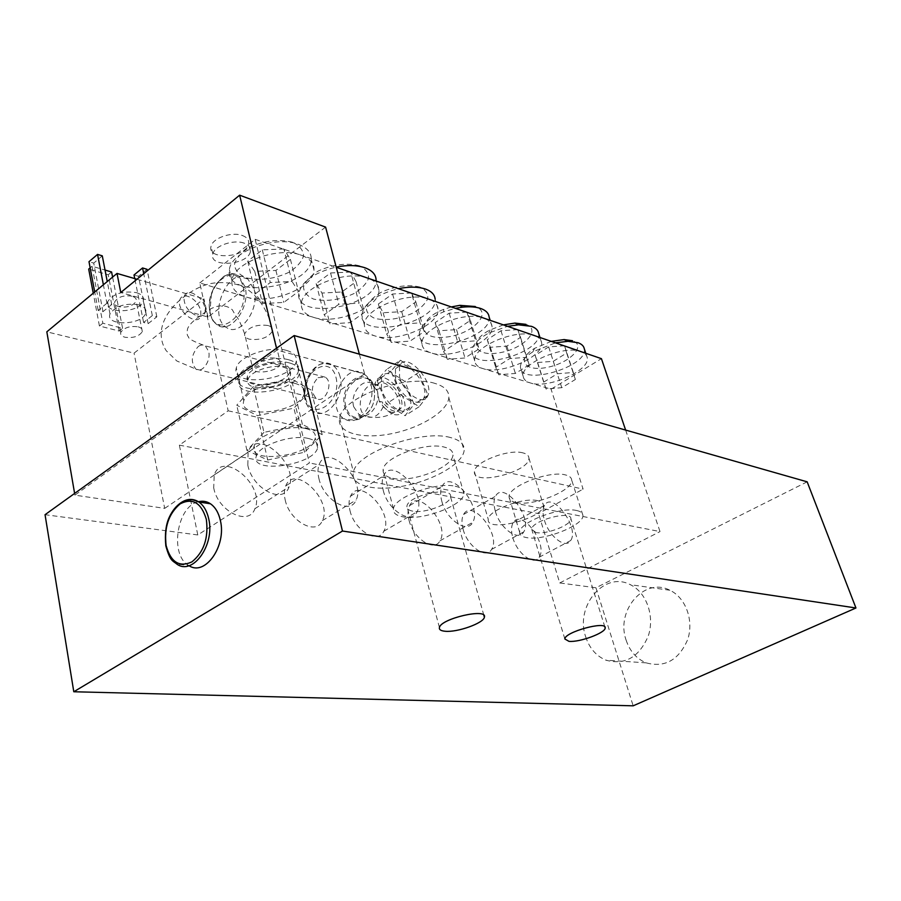 <?xml version="1.0" encoding="UTF-8"?>
<svg xmlns="http://www.w3.org/2000/svg" width="901" height="901" viewBox="0 0 901 901"><rect width="100%" height="100%" fill="white"/><g stroke="black" fill="none" stroke-linecap="round" stroke-linejoin="round"><path stroke-width="0.68" stroke-dasharray="4.5 3.38" d="M283.702 367.293C288.827 368.757 291.102 371.212 290.527 374.658C288.624 388.117 243.687 393.647 248.057 379.726C249.442 371.629 271.944 363.756 283.702 367.293M282.948 364.15C271.19 360.591 248.71 368.464 247.336 376.584C242.977 390.55 287.881 385.054 289.762 371.55C290.336 368.092 288.061 365.626 282.948 364.15M289.762 363.024C273.206 357.956 241.22 369.072 239.17 380.526C232.897 400.416 296.812 392.453 299.335 373.341C300.101 368.532 296.913 365.096 289.762 363.024M288.996 359.871C296.136 361.965 299.335 365.423 298.569 370.243C296.069 389.412 232.199 397.318 238.461 377.384C240.499 365.885 272.451 354.769 288.996 359.871M286.698 350.466C293.839 352.595 297.037 356.098 296.283 360.963C293.839 380.301 230.127 388.072 236.31 367.957C238.314 356.368 270.165 345.263 286.698 350.466M263.97 432.367L246.942 450.432L267.71 460.006L304.572 452.234L322.209 434.687L302.398 424.394L263.97 432.367L253.372 386.54L291.327 378.87L311.115 390.043L293.917 408.164L257.483 415.643L236.76 405.202L253.372 386.54M302.398 424.394L291.327 378.87M246.942 450.432L236.76 405.202M267.71 460.006L257.483 415.643M304.572 452.234L293.917 408.164M322.209 434.687L311.115 390.043M305.743 428.561C289.075 424.236 256.402 435.42 254.105 446.164C247.347 464.86 312.264 455.838 315.226 437.954C316.116 433.449 312.951 430.318 305.743 428.561M294.706 383.308C301.88 385.279 305.056 388.635 304.256 393.343C301.598 412.084 237.368 420.373 243.788 400.844C245.917 389.604 278.116 378.465 294.706 383.308M275.886 358.193C279.333 359.195 280.864 360.862 280.47 363.216C279.186 372.282 249.408 375.83 252.246 366.504C256.627 359.803 264.511 357.033 275.886 358.193M308.153 438.415C291.462 434.214 258.688 445.398 256.346 456.03C249.521 474.557 314.584 465.355 317.625 447.662C318.515 443.213 315.361 440.127 308.153 438.415M318.076 377.643L325.148 377.159C334.327 382.272 325.024 404.481 316.262 398.456C310.642 391.98 311.25 385.042 318.076 377.643M400.438 360.22L391.079 371.111L400.483 394.649L419.145 406.711L428.043 395.37L418.751 372.417L400.438 360.22L386.585 369.478L404.909 381.483L414.077 404.312L405.033 415.71L386.36 403.828L377.08 380.413L386.585 369.478M418.751 372.417L404.909 381.483M391.079 371.111L377.08 380.413M400.483 394.649L386.36 403.828M419.145 406.711L405.033 415.71M428.043 395.37L414.077 404.312M395.505 379.467C399.503 395.978 419.742 409.291 423.695 398.355C431.106 384.164 401.463 352.741 395.471 368.7L395.505 379.467M381.461 388.725L381.517 377.981C387.667 361.999 417.242 393.118 409.673 407.331C405.608 418.278 385.358 405.168 381.461 388.725M379.197 401.249L377.496 391.349L374.816 384.862L375.604 381.911C381.821 365.919 411.363 396.913 403.727 411.138C397.521 418.368 389.345 415.068 379.197 401.249L382.52 402.094C390.46 411.712 396.609 413.728 400.979 408.164C407.061 396.755 383.432 372.023 378.476 384.772L378.127 385.741L377.316 384.727C383.927 375.154 404.718 398.963 398.997 409.426L400.979 408.164M374.816 384.862L378.127 385.741M399.548 376.798C403.58 393.332 423.808 406.7 427.738 395.764C435.104 381.585 405.45 350.072 399.503 366.02L399.548 376.798M383.229 406.723C378.713 415.969 372.991 419.145 366.076 416.262C377.609 419.156 388.59 416.881 398.997 409.426C395.663 414.415 390.403 413.514 383.229 406.723L382.52 402.094M254.195 289.671C259.995 310.237 239.002 337.886 226.128 327.198C206.723 314.956 229.586 264.004 247.944 279.085L254.195 289.671M564.522 345.759L548.653 346.908L535.149 355.377L537.615 362.517L553.259 361.312L566.661 353.012L564.522 345.759L573.306 372.462L557.347 373.757L543.686 382.114L546.074 389.018L561.796 387.678L575.367 379.479L573.306 372.462M566.661 353.012L575.367 379.479M553.259 361.312L561.796 387.678M537.615 362.517L546.074 389.018M535.149 355.377L543.686 382.114M548.653 346.908L557.347 373.757M517.76 329.631L500.99 330.757L487.25 339.677L490.358 347.29L506.88 346.108L520.53 337.379L517.76 329.631L526.511 357.325L509.651 358.598L495.73 367.405L498.771 374.771L515.383 373.442L529.202 364.815L526.511 357.325M520.53 337.379L529.202 364.815M506.88 346.108L515.383 373.442M490.358 347.29L498.771 374.771M487.25 339.677L495.73 367.405M500.99 330.757L509.651 358.598M466.921 312.106L449.16 313.188L435.172 322.614L439.046 330.768L456.537 329.62L470.423 320.396L466.921 312.106L475.615 340.86L457.731 342.098L443.574 351.413L447.38 359.285L464.972 357.979L479.039 348.867L475.615 340.86M470.423 320.396L479.039 348.867M456.537 329.62L464.972 357.979M439.046 330.768L447.38 359.285M435.172 322.614L443.574 351.413M449.16 313.188L457.731 342.098M411.464 292.983L392.577 294.008L378.364 304.009L383.139 312.748L401.7 311.656L415.823 301.88L411.464 292.983L420.035 322.873L401.024 324.078L386.63 333.956L391.327 342.391L410.023 341.13L424.326 331.478L420.035 322.873M415.823 301.88L424.326 331.478M401.7 311.656L410.023 341.13M383.139 312.748L391.327 342.391M378.364 304.009L386.63 333.956M392.577 294.008L401.024 324.078M350.714 272.034L330.566 272.98L316.161 283.624L321.961 293.05L341.738 292.003L356.075 281.63L350.714 272.034L359.116 303.164L338.821 304.313L324.214 314.809L329.969 323.91L349.881 322.682L364.409 312.444L359.116 303.164M356.075 281.63L364.409 312.444M341.738 292.003L349.881 322.682M321.961 293.05L329.969 323.91M316.161 283.624L324.214 314.809M330.566 272.98L338.821 304.313M551.266 341.378L534.552 348.36C515.62 359.859 524.911 372.192 547.414 367.315C569.714 363.069 586.866 345.545 572.563 340.747M584.242 348.619C588.939 366.459 521.668 386.45 520.451 367.597C520.08 362.607 524.247 357.325 532.942 351.75L555.478 342.83M199.774 282.948L255.163 239.328L309.392 462.956L197.792 534.957L179.355 445.15L228.167 410.811L199.774 282.948L246.052 296.947C270.232 305.169 313.863 288.072 313.998 270.063C314.269 263.407 309.967 258.441 301.069 255.152C278.105 246.074 233.044 262.777 231.929 280.594C231.185 288.207 235.893 293.67 246.052 296.947L313.537 317.355C336.31 325.205 380.053 307.32 378.938 290.313C378.837 284.885 375.143 280.83 367.856 278.172C346.153 269.489 301.024 287.182 301.351 304.02C301.125 310.248 305.191 314.697 313.537 317.355L374.974 335.938C396.395 343.416 440.105 324.979 438.021 309.043C437.695 304.572 434.519 301.249 428.493 299.064C408.029 290.798 362.979 309.201 364.432 324.968C364.533 330.093 368.047 333.753 374.974 335.938L431.14 352.922C451.288 360.028 494.829 341.276 492.025 326.399C491.574 322.693 488.826 319.934 483.792 318.132C464.522 310.271 419.675 329.113 422.006 343.833C422.299 348.079 425.34 351.108 431.14 352.922L482.699 368.52C501.62 375.266 544.914 356.345 541.569 342.493C541.062 339.395 538.685 337.098 534.428 335.577C516.296 328.122 471.764 347.223 474.737 360.918C475.142 364.454 477.789 366.989 482.699 368.52L530.182 382.88C547.966 389.277 590.921 370.334 587.193 357.449C586.664 354.848 584.591 352.91 580.976 351.627C563.902 344.554 519.764 363.745 523.222 376.472C523.684 379.445 526.004 381.585 530.182 382.88L551.074 389.198L601.429 358.677M503.377 324.878L490.02 329.957C467.416 341.524 474.444 357.156 498.827 352.865C522.873 349.351 542.132 329.789 525.947 324.349M538.629 333.347C542.931 352.967 472.563 372.383 471.978 351.717C471.899 345.455 477.53 339.215 488.86 333.01L507.545 326.32M451.266 306.926L443.81 309.313C416.251 319.855 418.368 340.24 445.139 337.188C471.302 335.071 493.928 312.838 475.266 306.52M489.097 316.915C492.802 338.539 418.965 357.01 419.269 334.271C419.843 325.971 427.941 318.504 443.551 311.87L455.365 308.333M419.945 287.059C408.232 284.265 395.28 286.022 381.089 292.307C373.386 296.958 368.453 301.914 366.313 307.185C366.211 312.129 369.095 315.879 374.962 318.458C386.54 320.925 399.12 319.157 412.714 313.176C420.26 308.761 425.261 303.941 427.727 298.738C428.223 293.749 425.632 289.863 419.945 287.059M438.021 309.043L435.138 299.2C437.954 323.099 360.209 340.071 361.751 315.012C363.959 303.333 376.156 294.559 398.355 288.68M359.319 265.739C346.57 262.642 332.829 264.421 318.121 271.077C310.248 276.01 305.371 281.303 303.502 286.946C303.795 292.251 307.196 296.305 313.683 299.109C326.263 301.835 339.587 300.033 353.631 293.726C361.357 289.041 366.335 283.916 368.565 278.341C368.712 272.992 365.637 268.791 359.319 265.739M378.938 290.313L376.1 280.076C377.665 306.509 295.483 321.274 298.727 293.636C301.486 281.517 313.976 272.654 336.197 267.045M255.163 239.328L336.264 267.282M544.429 520.282C548.991 536.557 565.918 549.419 570.671 540.544C579.85 527.873 552.369 490.73 544.519 505.348C542.571 508.851 542.548 513.829 544.429 520.282M512.793 537.548C517.129 553.664 534.09 566.188 539.08 557.269C548.653 544.508 521.409 507.995 513.165 522.681C511.126 526.195 511.002 531.151 512.793 537.548M495.313 511.16C499.931 528.538 518.706 541.997 523.729 531.883C533.302 517.692 503.659 480.008 495.516 496.248C493.624 499.875 493.557 504.853 495.313 511.16M463.114 529.304C467.484 546.502 486.281 559.566 491.563 549.43C501.542 535.16 472.135 498.174 463.587 514.46C461.605 518.109 461.447 523.053 463.114 529.304M441.794 501.215C446.434 519.866 467.416 533.933 472.698 522.355C482.632 506.407 450.432 468.362 442.076 486.45C440.262 490.2 440.172 495.122 441.794 501.215M409.043 520.327C413.413 538.775 434.428 552.403 439.981 540.803C450.331 524.799 418.368 487.509 409.583 505.641C407.691 509.392 407.5 514.291 409.043 520.327M383.229 490.335C387.858 510.462 411.554 525.137 417.05 511.791C427.254 493.849 392.014 455.658 383.556 475.886C381.878 479.704 381.765 484.524 383.229 490.335M349.96 510.507C354.307 530.419 378.015 544.598 383.803 531.252C394.447 513.243 359.443 475.908 350.545 496.158C348.777 499.976 348.574 504.763 349.96 510.507M318.875 478.375C323.47 500.224 350.478 515.507 356.086 500.044C366.448 479.782 327.604 441.805 319.202 464.477C317.704 468.306 317.591 472.935 318.875 478.375M285.144 499.751C289.424 521.341 316.442 536.05 322.367 520.609C333.179 500.314 294.548 463.283 285.718 485.943C284.13 489.772 283.939 494.367 285.144 499.751M283.871 248.991L262.315 249.847L247.73 261.2L254.769 271.404L275.909 270.435L290.426 259.375L283.871 248.991L292.014 281.461L270.289 282.531L255.49 293.737L262.495 303.581L283.792 302.421L298.524 291.496L292.014 281.461M290.426 259.375L298.524 291.496M275.909 270.435L283.792 302.421M254.769 271.404L262.495 303.581M247.73 261.2L255.49 293.737M262.315 249.847L270.289 282.531M292.611 242.268C278.646 238.81 264.027 240.623 248.777 247.685C240.725 252.944 235.938 258.61 234.406 264.68C235.184 270.401 239.182 274.794 246.39 277.857C260.13 280.887 274.264 279.062 288.816 272.372C296.711 267.406 301.621 261.921 303.558 255.94C303.288 250.174 299.628 245.613 292.611 242.268M298.299 244.329C307.185 247.674 311.498 252.708 311.239 259.409C311.025 288.624 223.831 300.213 229.406 269.737C230.476 251.762 275.368 235.082 298.299 244.329M247.82 465.175C252.325 489.04 283.455 504.875 289.03 486.867C299.346 463.97 256.188 426.669 248.113 452.133L247.82 465.175M213.717 487.891C217.873 511.464 248.991 526.646 254.904 508.693C265.671 485.785 222.75 449.531 214.213 474.94L213.717 487.891M625.632 430.081L660.016 531.579L309.392 462.956M228.167 410.811L583.105 489.108L551.074 389.198M179.355 445.15L538.561 513.626L583.105 489.108M807.161 481.832L595.944 587.767L559.735 582.958L538.561 513.626M559.735 582.958L660.016 531.579M242.234 235.465C247.122 237.301 249.239 240.105 248.597 243.856C246.435 257.799 206.667 260.502 211.082 246.255C212.613 238.101 231.827 231.433 242.234 235.465M244.058 243.135C233.641 239.148 214.382 245.827 212.839 253.924C208.379 268.104 248.226 265.311 250.422 251.458C251.075 247.719 248.958 244.948 244.058 243.135M138.168 326.826C141.491 327.806 142.876 329.394 142.324 331.613C139.103 336.388 133.325 338.269 124.98 337.244C121.567 336.276 120.16 334.643 120.757 332.368C124.079 327.604 129.89 325.757 138.168 326.826M132.042 296.192C123.809 295.01 118.065 296.834 114.799 301.689C114.213 304.031 115.621 305.721 119.022 306.745C127.3 307.883 133.033 306.013 136.197 301.148C136.727 298.884 135.341 297.229 132.042 296.192M102.849 323.222L99.425 325.993L119.18 331.05L122.592 328.324L102.849 323.222L92.048 266.257L105.034 270.063M122.592 328.324L112.591 277.103M90.156 267.867L92.048 266.257M99.425 325.993L93.253 293.197M119.18 331.05L108.244 274.76L88.703 269.095M111.589 271.978L108.244 274.76M106.926 303.243L98.198 310.394L102.973 311.667L111.701 304.538L106.926 303.243L103.378 284.761M111.701 304.538L107.253 281.54M98.198 310.394L94.718 291.969M102.973 311.667L93.738 263.103L88.996 261.707M102.286 255.839L93.738 263.103M148.124 323.673L156.842 316.814L152.325 315.587L143.619 322.468L148.124 323.673L138.495 276.303L134.012 274.985M143.619 322.468L134.756 278.612M147.032 269.298L138.495 276.303M156.842 316.814L147.325 270.762M152.325 315.587L143.732 273.713M136.423 292.634C141.874 294.368 144.171 297.105 143.304 300.833C140.488 313.266 102.759 314.404 107.636 301.756C113.143 293.67 122.739 290.629 136.423 292.634M138.889 304.831C125.16 302.905 115.531 305.957 109.99 313.976C105.057 326.522 142.899 325.238 145.759 312.929C146.649 309.223 144.351 306.531 138.889 304.831M325.588 227.108L207.996 317.028L120.768 292.51M207.996 317.028L203.953 298.85L134.058 353.136L46.829 331.827M136.963 279.254L203.953 298.85M164.692 508.367L364.578 373.847L276.956 350.072L74.907 495.145L164.692 508.367L134.058 353.136M74.907 495.145L74.614 493.433M364.578 373.847L359.341 354.149M276.956 350.072L276.517 348.236M537.525 500.641C523.143 497.014 487.689 510.608 488.263 519.415C486.123 533.099 544.384 518.221 543.449 505.382C543.427 503.062 541.456 501.485 537.525 500.641M522.895 452.876C508.513 448.642 473.644 462.326 474.422 471.764C472.631 486.371 530.171 471.854 528.91 458.091C528.819 455.602 526.815 453.867 522.895 452.876M189.041 565.682L188.681 565.468C169.343 555.117 176.923 505.979 198.4 501.744M455.196 486.236C461.289 487.554 464.195 490.02 463.925 493.647C463.812 505.292 422.659 520.857 403.029 516.859C396.091 515.597 392.915 512.906 393.467 508.783C394.154 497.206 436.489 481.63 455.196 486.236M412.759 511.149C408.57 510.36 406.621 508.716 406.937 506.227C407.725 495.37 453.135 485.684 450.545 496.856C450.41 504.053 424.81 513.694 412.759 511.149M392.78 478.318C412.365 482.902 453 467.27 452.899 455.005C453.102 451.187 450.162 448.529 444.08 447.031C425.407 441.839 383.623 457.449 383.15 469.635C382.655 473.971 385.876 476.866 392.78 478.318M576.617 510.518C580.661 511.363 582.756 512.962 582.902 515.304C584.49 525.137 543.63 541.208 526.635 537.615C522.017 536.805 519.697 535.07 519.686 532.412C518.402 522.659 560.354 506.396 576.617 510.518M535.971 532.547L531.748 529.383C530.858 520.868 571.707 509.82 570.885 518.785C571.831 524.866 546.411 534.834 535.971 532.547M516.115 502.544C533.11 506.655 573.475 490.471 571.696 480.064C571.493 477.586 569.376 475.863 565.332 474.895C549.058 470.243 507.623 486.608 509.099 496.924C509.155 499.728 511.498 501.598 516.115 502.544M585.65 636.703C589.378 648.134 596.124 655.951 605.877 660.163C624.956 665.4 639.102 657.302 648.326 635.869C654.937 616.002 646.4 592.295 630.362 584.704C604.47 570.738 574.838 606.046 585.65 636.703M626.15 640.217C629.867 651.243 636.534 658.789 646.141 662.854C664.904 667.911 678.757 660.14 687.711 639.53C694.108 620.417 685.65 597.577 669.848 590.234C644.373 576.696 615.372 610.653 626.15 640.217M450.354 437.514C421.567 429.18 356.21 452.719 353.44 472.09C349.734 485.785 374.67 491.878 404.425 485.876C434.147 480.109 462.585 463.688 464.139 450.658C464.747 444.43 460.152 440.048 450.354 437.514M434.868 383.387C406.16 373.836 341.986 397.364 339.654 417.951C336.264 432.48 361.098 439.587 390.46 433.899C419.798 428.448 447.606 411.588 448.833 397.735C449.295 391.102 444.632 386.315 434.868 383.387M595.944 587.767L633.166 705.821M197.792 534.957L45.05 514.696M268.036 325.498C256.729 324.169 248.935 326.928 244.644 333.798C244.216 336.332 245.793 338.134 249.386 339.204C260.783 340.443 268.532 337.616 272.643 330.735C273.003 328.313 271.471 326.567 268.036 325.498M197.161 316.014C201.385 317.006 204.043 315.733 205.135 312.208C205.439 303.648 201.092 297.251 192.127 292.983C187.802 291.901 185.088 293.197 183.984 296.868C183.804 305.507 188.196 311.881 197.161 316.014M200.799 310.755L200.844 315.496C198.502 327.412 176.405 311.622 179.704 300.236C180.819 296.564 183.545 295.258 187.87 296.328C194.357 298.862 198.659 303.671 200.799 310.755M198.197 346.547C200.732 344.734 203.097 344.509 205.315 345.871L208.672 351.435C211.172 361.031 202.038 373.678 195.979 369.128C190.46 362.236 191.203 354.712 198.197 346.547M340.049 376.483C338.675 371.37 336.231 367.653 332.728 365.333C313.289 351.694 293.005 400.708 313.413 411.566C326.635 420.812 345.894 395.809 340.049 376.483M335.983 377.305C342.481 402.398 311.295 423.053 305.518 398.062C299.222 373.712 329.586 352.437 335.983 377.305M370.885 384.637C376.776 403.569 357.708 427.93 344.497 418.83C324.112 408.119 344.126 360.242 363.531 373.69C367.045 375.976 369.489 379.625 370.885 384.637M374.073 387.644L374.039 387.531C370.108 372.248 352.381 373.802 346.097 389.525C339.317 404.932 348.732 422.851 361.256 417.726C371.876 411.656 376.156 401.632 374.073 387.644M374.061 388.297C376.044 401.609 371.967 411.149 361.853 416.926C354.104 419.145 348.8 415.811 345.928 406.925C339.373 384.964 368.363 365.13 374.028 388.185L374.061 388.297M353.71 406.779L359.037 414.573C368.171 420.857 381.269 404.222 377.215 391.271L372.102 383.713C362.878 377.192 349.746 393.816 353.71 406.779M378.476 384.772L372.102 383.713L374.039 387.531C374.253 383.657 370.75 379.039 363.531 373.69L332.728 365.333C323.369 362.393 316.386 361.402 306.543 379.276C302.522 393.118 304.211 395.1 305.112 400.449C306.025 404.324 308.784 408.029 313.413 411.566L344.497 418.83C353.158 420.632 358.744 420.26 361.256 417.726L361.853 416.926L359.026 416.172L359.037 414.573L366.076 416.262C353.136 409.572 363.903 379.22 377.316 384.727M243.169 287.216C250.501 314.99 215.362 341.119 210.158 312.512C203.097 285.696 237.188 258.79 243.169 287.216M210.327 313.458C211.51 318.537 213.717 322.276 216.961 324.653C229.811 335.375 250.85 307.534 245.072 286.856L238.844 276.213C225.757 265.029 204.797 292.848 210.327 313.458M180.324 503.141C168.678 513.593 164.038 528.009 166.403 546.389C168.138 554.757 171.652 560.67 176.945 564.161L188.681 565.468M247.336 376.584L248.057 379.726M289.762 371.55L290.527 374.658M298.569 370.243L296.283 360.963M238.461 377.384L236.31 367.957M304.256 393.343L299.335 373.341M243.788 400.844L239.17 380.526M317.625 447.662L315.226 437.954M256.346 456.03L254.105 446.164M325.148 377.159L205.315 345.871C193.76 341.682 188.14 338.652 188.444 336.783C186.89 335.386 186.653 332.559 187.735 328.302C189.435 324.461 193.805 320.193 200.844 315.496L205.135 312.208C216.127 304.594 225.182 303.783 232.323 309.775L236.118 316.488C237.537 316.735 240.387 322.513 244.644 333.798L252.246 366.504M316.262 398.456L195.979 369.128L176.821 360.974L166.133 350.613L164.05 346.975C161.662 341.896 160.772 336.4 161.369 330.487C162.856 319.844 168.971 309.764 179.704 300.236L183.984 296.868C191.136 291.113 198.93 286.946 207.343 284.389C219.709 280.707 236.355 283.59 239.801 285.606C249.735 288.286 267.496 304.189 272.643 330.735L280.47 363.216M381.517 377.981L375.604 381.911M409.673 407.331L403.727 411.138M399.503 366.02L395.471 368.7M427.738 395.764L423.695 398.355M247.944 279.085L238.844 276.213C234.283 273.273 229.237 273.352 223.696 276.438L215.598 284.581L211.521 292.814L209.854 312.917C212.951 323.065 214.843 322.682 216.961 324.653L226.128 327.198M534.552 348.36L532.942 351.75M587.193 357.449L585.808 353.282M523.222 376.472L520.451 367.597M490.02 329.957L488.86 333.01M541.569 342.493L539.958 337.481M474.737 360.918L471.978 351.717M443.81 309.313L443.551 311.87M492.025 326.399L490.155 320.317M422.006 343.833L419.269 334.271M364.432 324.968L361.751 315.012M301.351 304.02L298.727 293.636M539.08 557.269L570.671 540.544M513.165 522.681L544.519 505.348M491.563 549.43L523.729 531.883M463.587 514.46L495.516 496.248M439.981 540.803L472.698 522.355M409.583 505.641L442.076 486.45M383.803 531.252L417.05 511.791M350.545 496.158L383.556 475.886M322.367 520.609L356.086 500.044M285.718 485.943L319.202 464.477M313.998 270.063L311.239 259.409M231.929 280.594L229.406 269.737M254.904 508.693L289.03 486.867M214.213 474.94L248.113 452.133M250.422 251.458L248.597 243.856M212.839 253.924L211.082 246.255M142.324 331.613L136.197 301.148M120.757 332.368L114.799 301.689M145.759 312.929L143.304 300.833M109.99 313.976L107.636 301.756M474.422 471.764L488.263 519.415M528.91 458.091L543.449 505.382M463.925 493.647L452.899 455.005M393.467 508.783L383.15 469.635M483.86 615.304L450.545 496.856M439.429 627.547L406.937 506.227M582.902 515.304L571.696 480.064M519.686 532.412L509.099 496.924M604.886 626.995L570.885 518.785M564.848 638.989L531.748 529.383M669.848 590.234L630.362 584.704M646.141 662.854L605.877 660.163M339.654 417.951L353.44 472.09M448.833 397.735L464.139 450.658"/><path stroke-width="1.35" d="M572.563 340.747L564.082 339.576L551.266 341.378M555.478 342.83L567.979 341.321L578.003 342.718C581.629 344.024 583.702 345.995 584.242 348.619L585.808 353.282M525.947 324.349L514.989 323.076L503.377 324.878M507.545 326.32L518.503 324.844L531.466 326.342C535.723 327.885 538.1 330.228 538.629 333.347L539.958 337.481M475.266 306.52L459.837 305.349L451.266 306.926M455.365 308.333L462.573 307.162C469.871 306.408 475.965 306.869 480.852 308.536C485.887 310.383 488.635 313.176 489.097 316.915L490.155 320.317M398.355 288.68C409.155 286.518 418.233 286.653 425.587 289.097C431.602 291.316 434.789 294.683 435.138 299.2M336.197 267.045C347.448 264.883 357.055 265.131 365.006 267.788C372.282 270.503 375.976 274.602 376.1 280.076M336.264 267.282L601.429 358.677L625.632 430.081M112.591 277.103L111.589 271.978L105.034 270.063M93.253 293.197L88.703 269.095L90.156 267.867M107.253 281.54L102.286 255.839L97.556 254.409L103.378 284.761M94.718 291.969L88.996 261.707L97.556 254.409M134.756 278.612L134.012 274.985L142.549 267.957L147.032 269.298L147.325 270.762M143.732 273.713L142.549 267.957M276.517 348.236L239.632 195.179L120.768 292.51L117.017 273.42L136.963 279.254M74.614 493.433L46.829 331.827L117.017 273.42M359.341 354.149L325.588 227.108L239.632 195.179M198.4 501.744C202.702 500.641 206.723 501.328 210.474 503.794C215.328 507.184 218.628 512.77 220.385 520.553C226.714 545.927 205.034 576.617 189.041 565.682M445.083 631.252C440.859 630.858 438.967 629.619 439.429 627.547C440.848 618.548 487.689 607.792 484.389 617.174C483.814 623.12 457.201 632.603 445.083 631.252M568.936 641.332L564.848 638.989C564.488 632.052 606.621 620.496 605.179 627.918C605.731 632.851 579.354 642.571 568.936 641.332M294.143 335.555L807.161 481.832L855.95 607.984L633.166 705.821L73.792 691.754L342.481 531.038L294.143 335.555L45.05 514.696L73.792 691.754M855.95 607.984L342.481 531.038M206.34 519.381C208.683 537.987 203.874 552.155 191.913 561.886C179.333 567.641 170.739 562.201 166.122 545.555C163.959 527.49 168.645 513.593 180.189 503.839C192.589 497.532 201.306 502.713 206.34 519.381M210.474 503.794L198.839 501.992C192.318 499.65 191.8 498.039 181.214 502.567C176.281 505.788 172.249 510.754 169.151 517.501C165.84 524.81 164.737 534.259 165.818 545.848C170.266 561.796 172.857 560.647 176.945 564.161C192.882 575.784 215.091 544.7 208.728 518.863C206.993 511.036 203.694 505.405 198.839 501.992C192.904 498.242 186.721 498.625 180.324 503.141M564.082 339.576L567.979 341.321M514.989 323.076L518.503 324.844M459.837 305.349L462.573 307.162M484.389 617.174L483.86 615.304M605.179 627.918L604.886 626.995"/></g></svg>
